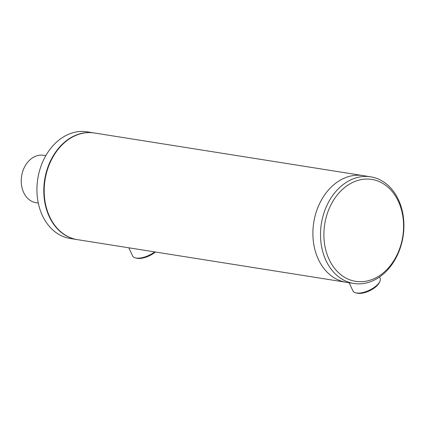 <?xml version="1.0" encoding="UTF-8"?>
<svg xmlns="http://www.w3.org/2000/svg" width="425" height="425" viewBox="0 0 425 425"><rect width="100%" height="100%" fill="white"/><g stroke="black" fill="none" stroke-linecap="round" stroke-linejoin="round"><path stroke-width="0.64" d="M353.754 283.475L77.419 239.647A53.996 41.347 -81 0 1 49.688 216.798A53.996 41.347 -81 0 1 52.121 158.504A53.996 41.347 -81 0 1 94.334 132.982L363.046 175.599A53.996 41.347 -81 0 0 320.832 201.121A53.996 41.347 -81 0 0 318.399 259.42A53.996 41.347 -81 0 0 346.131 282.264A53.996 41.347 -81 0 1 313.05 238.149A53.996 41.347 -81 0 1 339.033 180.928A53.996 41.347 -81 0 1 363.046 175.599L370.669 176.811A53.996 41.347 -81 0 1 403.75 220.926A53.996 41.347 -81 0 1 377.767 278.147A53.996 41.347 -81 0 1 353.754 283.475A53.996 41.347 -81 0 1 320.673 239.355A53.996 41.347 -81 0 1 346.657 182.139A53.996 41.347 -81 0 1 370.669 176.811M45.815 155.662L43.515 155.295A24.002 18.376 99 0 0 24.756 166.637A24.002 18.376 99 0 0 23.672 192.546A24.002 18.376 99 0 0 35.998 202.704L38.292 203.065M155.359 252.009A13.802 5.881 154.9 0 1 136.818 258.225L135.501 257.911A14.997 6.391 154.9 0 1 132.621 255.935L128.812 247.796M154.705 251.903A14.997 6.391 154.9 0 1 135.501 257.911M379.546 276.973L380.093 278.152A14.997 6.391 154.9 0 1 380.332 279.873A14.997 6.391 154.9 0 1 379.769 281.626A14.997 6.391 154.9 0 1 369.224 290.302A14.997 6.391 154.9 0 1 355.81 292.852A14.997 6.391 154.9 0 1 352.931 290.875L349.116 282.737M379.769 281.626L379.169 282.843A13.802 5.881 154.9 0 1 369.468 290.822A13.802 5.881 154.9 0 1 357.122 293.17L355.81 292.852M77.228 239.615A53.996 41.347 -81 0 1 77.037 239.583A53.996 41.347 -81 0 1 49.305 216.739A53.996 41.347 -81 0 1 51.738 158.44A53.996 41.347 -81 0 1 93.957 132.919A53.996 41.347 -81 0 1 94.143 132.951M77.037 239.583L70.178 238.494A53.996 41.347 -81 0 1 42.447 215.65A53.996 41.347 -81 0 1 44.875 157.351A53.996 41.347 -81 0 1 87.093 131.83L93.957 132.919M378.601 276.255A51.6 39.509 -81 0 1 326.761 253.433A51.6 39.509 -81 0 1 348.872 184.514A51.6 39.509 -81 0 1 400.711 207.331A51.6 39.509 -81 0 1 378.601 276.255"/></g></svg>
